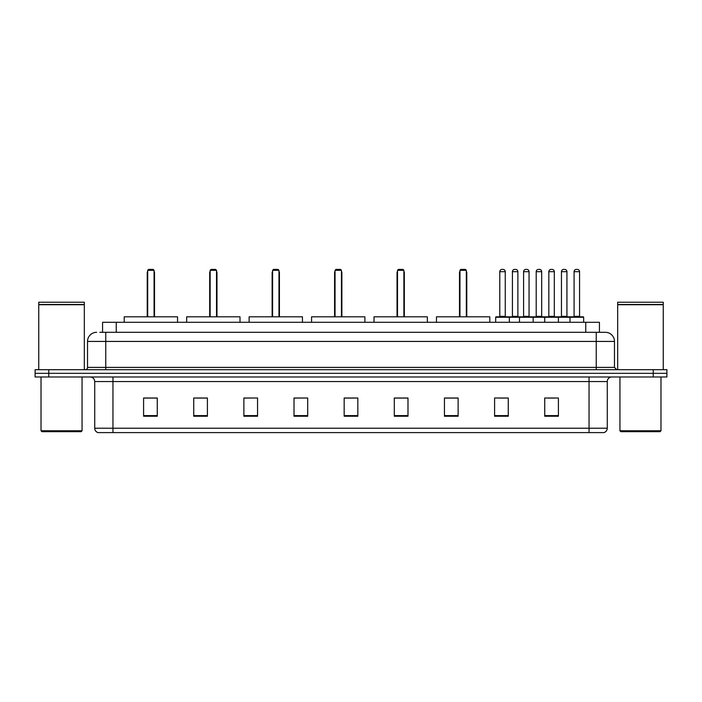<?xml version="1.0" encoding="UTF-8"?>
<svg xmlns="http://www.w3.org/2000/svg" width="702" height="702" viewBox="0 0 702 702"><rect width="100%" height="100%" fill="white"/><g stroke="black" fill="none" stroke-linecap="round" stroke-linejoin="round"><path stroke-width="1.05" d="M99.833 332.309L105.756 332.309L99.833 332.309L102.571 332.309L102.571 322.279L599.429 322.279L599.429 332.309M96.639 332.309A9.117 9.117 0 0 0 87.522 341.426L87.522 367.409A2.281 2.281 0 0 1 85.24 369.691M614.478 341.426L105.756 341.426L105.756 332.309L605.361 332.309A9.117 9.117 0 0 1 614.478 341.426L614.478 367.409L616.76 369.691M48.771 369.691L35.1 369.691L35.1 373.332L48.771 373.332L35.1 373.332L35.1 376.983L48.771 376.983L48.771 373.332L653.229 373.332L48.771 373.332L48.771 369.691L653.229 369.691L653.229 373.332L666.9 373.332L653.229 373.332L653.229 376.983L48.771 376.983M666.9 369.691L666.9 373.332L666.9 369.691L653.229 369.691M605.221 332.309L602.167 332.309M603.764 432.599L98.236 432.599M98.008 432.599A4.554 4.554 0 0 1 94.726 428.22L112.961 428.22L112.961 432.599L589.039 432.599L589.039 428.22L607.274 428.22L607.274 381.546A4.554 4.554 0 0 1 611.837 376.983M94.726 428.22L94.726 381.546C94.454 378.773 92.936 377.255 90.163 376.983M558.406 416.233L558.406 397.999L544.734 397.999L544.734 416.233L558.406 416.233M508.266 416.233L508.266 397.999L494.594 397.999L494.594 416.233L508.266 416.233M458.125 416.233L458.125 397.999L444.445 397.999L444.445 416.233L458.125 416.233M407.985 416.233L407.985 397.999L394.305 397.999L394.305 416.233L407.985 416.233M157.266 416.233L157.266 397.999L143.594 397.999L143.594 416.233L157.266 416.233M207.406 416.233L207.406 397.999L193.734 397.999L193.734 416.233L207.406 416.233M257.555 416.233L257.555 397.999L243.875 397.999L243.875 416.233L257.555 416.233M307.695 416.233L307.695 397.999L294.015 397.999L294.015 416.233L307.695 416.233M357.836 416.233L357.836 397.999L344.164 397.999L344.164 416.233L357.836 416.233M666.9 376.983L666.9 373.332L666.9 376.983L653.229 376.983M589.039 432.599L603.632 432.599M445.586 398.087L458.125 398.087M499.104 398.087L505.94 398.087M548.157 398.087L554.992 398.087M307.695 397.999L294.015 398.087L307.695 397.999M257.555 397.999L243.875 398.087L257.555 397.999M195.788 398.087L207.406 398.087M344.164 398.087L355.782 398.087M157.266 398.087L143.594 398.087M407.985 398.087L394.305 398.087M81.142 431.686L41.936 431.686L41.023 430.774L82.055 430.774L81.142 431.686M41.023 376.983L41.023 430.774M82.055 376.983L82.055 430.774M38.75 304.729L84.328 304.729L38.75 304.729L38.75 369.691M84.328 304.729L84.328 369.691M84.1 304.501L38.979 304.501M84.328 304.273L84.328 302.229L38.75 302.229L38.75 304.273M177.553 322.279L177.553 316.813L124.219 316.813L124.219 322.279M147.692 270.314L148.605 269.401L153.168 269.401L154.071 270.314L147.692 270.314L147.692 316.813M154.071 270.314L154.071 316.813M154.528 316.813L154.528 273.052A3.65 3.65 0 0 0 154.071 271.288M147.236 316.813L147.236 273.052L147.692 273.052M660.064 431.686L620.858 431.686L619.945 430.774L660.977 430.774L660.064 431.686M619.945 376.983L619.945 430.774M660.977 376.983L660.977 430.774M617.672 304.729L663.25 304.729L617.672 304.729L617.672 369.691M663.25 304.729L663.25 369.691M663.021 304.501L617.9 304.501M663.25 304.273L663.25 302.229L617.672 302.229L617.672 304.273M240.005 322.279L240.005 316.813L186.671 316.813L186.671 322.279M210.144 270.314L211.056 269.401L215.611 269.401L216.523 270.314L210.144 270.314L210.144 316.813M216.523 270.314L216.523 316.813M216.979 316.813L216.979 273.052A3.65 3.65 0 0 0 216.523 271.288M209.687 316.813L209.687 273.052L210.144 273.052M302.457 322.279L302.457 316.813L249.122 316.813L249.122 322.279M272.595 270.314L273.508 269.401L278.062 269.401L278.975 270.314L272.595 270.314L272.595 316.813M278.975 270.314L278.975 316.813M279.431 316.813L279.431 273.052A3.65 3.65 0 0 0 278.975 271.288M272.139 316.813L272.139 273.052L272.595 273.052M364.9 322.279L364.9 316.813L311.565 316.813L311.565 322.279M335.047 270.314L335.96 269.401L340.514 269.401L341.426 270.314L335.047 270.314L335.047 316.813M341.426 270.314L341.426 316.813M341.883 316.813L341.883 273.052A3.65 3.65 0 0 0 341.426 271.288M334.591 316.813L334.591 273.052L335.047 273.052M427.351 322.279L427.351 316.813L374.017 316.813L374.017 322.279M397.499 270.314L398.411 269.401L402.966 269.401L403.878 270.314L397.499 270.314L397.499 316.813M403.878 270.314L403.878 316.813M404.334 316.813L404.334 273.052A3.65 3.65 0 0 0 403.878 271.288M397.042 316.813L397.042 273.052L397.499 273.052M489.803 322.279L489.803 316.813L436.468 316.813L436.468 322.279M459.95 270.314L460.854 269.401L465.417 269.401L466.33 270.314L459.95 270.314L459.95 316.813M466.33 270.314L466.33 316.813M466.786 316.813L466.786 273.052A3.65 3.65 0 0 0 466.33 271.288M459.494 316.813L459.494 273.052L459.95 273.052M569.989 322.279L569.989 317.269A0.456 0.456 0 0 1 570.445 316.813L583.204 316.813A0.456 0.456 0 0 1 583.66 317.269L495.682 317.269A0.456 0.456 0 0 1 496.138 316.813L508.906 316.813L496.138 316.813M509.362 322.279L509.362 317.269A0.456 0.456 0 0 0 508.906 316.813M505.256 271.683L499.789 271.683A2.281 2.281 0 0 1 502.07 269.401L502.974 269.401A2.281 2.281 0 0 1 505.256 271.683L505.256 316.356A0.456 0.456 0 0 0 505.712 316.813M499.789 271.683L499.789 316.356A0.456 0.456 0 0 1 499.333 316.813M495.682 317.269L495.682 322.279M519.48 322.279L519.48 317.269A0.456 0.456 0 0 1 519.936 316.813L532.695 316.813L519.936 316.813M533.151 322.279L533.151 317.269A0.456 0.456 0 0 0 532.695 316.813M529.054 271.683L523.587 271.683A2.281 2.281 0 0 1 525.859 269.401L526.772 269.401A2.281 2.281 0 0 1 529.054 271.683L529.054 316.356A0.456 0.456 0 0 0 529.51 316.813M523.587 271.683L523.587 316.356A0.456 0.456 0 0 1 523.13 316.813M544.734 322.279L544.734 317.269A0.456 0.456 0 0 1 545.191 316.813L557.95 316.813L545.191 316.813M558.406 322.279L558.406 317.269A0.456 0.456 0 0 0 557.95 316.813M554.308 271.683L548.832 271.683A2.281 2.281 0 0 1 551.114 269.401L552.026 269.401A2.281 2.281 0 0 1 554.308 271.683L554.308 316.356A0.456 0.456 0 0 0 554.764 316.813M548.832 271.683L548.832 316.356A0.456 0.456 0 0 1 548.385 316.813M583.204 316.813L570.445 316.813M579.562 271.683L574.087 271.683A2.281 2.281 0 0 1 576.368 269.401L577.281 269.401A2.281 2.281 0 0 1 579.562 271.683L579.562 316.356A0.456 0.456 0 0 0 580.019 316.813M574.087 271.683L574.087 316.356A0.456 0.456 0 0 1 573.631 316.813M583.66 317.269L583.66 322.279M508.766 316.813L521.533 316.813M512.416 271.683A2.281 2.281 0 0 1 514.698 269.401L515.601 269.401A2.281 2.281 0 0 1 517.883 271.683L512.416 271.683L512.416 316.356A0.456 0.456 0 0 1 511.96 316.813M517.883 271.683L517.883 316.356A0.456 0.456 0 0 0 518.339 316.813M545.322 316.813L532.564 316.813M536.205 271.683A2.281 2.281 0 0 1 538.487 269.401L539.399 269.401A2.281 2.281 0 0 1 541.681 271.683L536.205 271.683L536.205 316.356A0.456 0.456 0 0 1 535.758 316.813M541.681 271.683L541.681 316.356A0.456 0.456 0 0 0 542.137 316.813M570.577 316.813L557.818 316.813M561.46 271.683A2.281 2.281 0 0 1 563.741 269.401L564.654 269.401A2.281 2.281 0 0 1 566.935 271.683L561.46 271.683L561.46 316.356A0.456 0.456 0 0 1 561.003 316.813M566.935 271.683L566.935 316.356A0.456 0.456 0 0 0 567.391 316.813M116.251 332.309L116.251 322.279M585.749 332.309L585.749 322.279M105.756 369.691L105.756 341.426L87.522 341.426M87.522 367.409L614.478 367.409M596.244 332.309L596.244 369.691M589.039 376.983L589.039 381.546L94.726 381.546M607.274 381.546L589.039 381.546L589.039 428.22L112.961 428.22L112.961 376.983M357.836 415.602L344.164 415.602M307.695 415.602L294.015 415.602M257.555 415.602L243.875 415.602M207.406 415.602L193.734 415.602M157.266 415.602L143.594 415.602M407.985 415.602L394.305 415.602M458.125 415.602L444.445 415.602M508.266 415.602L494.594 415.602M558.406 415.602L544.734 415.602M154.071 273.052L154.528 273.052M216.523 273.052L216.979 273.052M278.975 273.052L279.431 273.052M341.426 273.052L341.883 273.052M403.878 273.052L404.334 273.052M466.33 273.052L466.786 273.052M499.789 316.356L505.256 316.356M523.587 316.356L529.054 316.356M548.832 316.356L554.308 316.356M574.087 316.356L579.562 316.356M512.416 316.356L517.883 316.356M536.205 316.356L541.681 316.356M561.46 316.356L566.935 316.356M603.992 432.599C606.054 431.862 607.151 430.405 607.274 428.22M147.692 271.288A3.65 3.65 0 0 0 147.236 273.052M210.144 271.288A3.65 3.65 0 0 0 209.687 273.052M272.595 271.288A3.65 3.65 0 0 0 272.139 273.052M335.047 271.288A3.65 3.65 0 0 0 334.591 273.052M397.499 271.288A3.65 3.65 0 0 0 397.042 273.052M459.95 271.288A3.65 3.65 0 0 0 459.494 273.052"/></g></svg>

